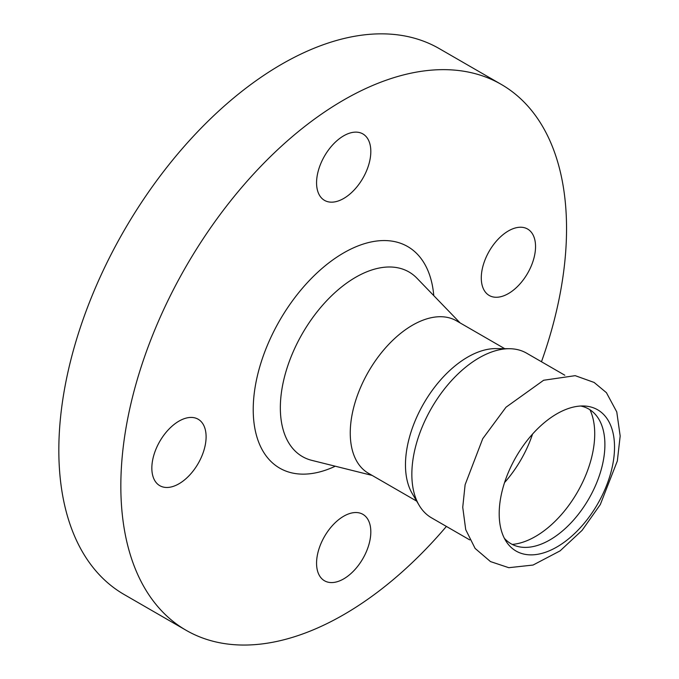 <?xml version="1.0" encoding="UTF-8"?>
<svg xmlns="http://www.w3.org/2000/svg" width="679" height="679" viewBox="0 0 679 679"><rect width="100%" height="100%" fill="white"/><g stroke="black" fill="none" stroke-linecap="round" stroke-linejoin="round"><path stroke-width="1.02" d="M512.246 544.422A83.797 48.379 120 0 0 594.719 433.856A83.797 48.379 120 0 0 589.983 409.785M504.361 538.286A77.771 44.899 120 0 0 566.023 527.812A77.771 44.899 120 0 0 604.896 444.652A77.771 44.899 120 0 0 580.723 406.017M499.192 513.714A81.556 47.089 120 0 0 506.517 541.978A81.556 47.089 120 0 0 571.395 536.469A81.556 47.089 120 0 0 614.529 447.121A81.556 47.089 120 0 0 584.992 406.05A81.556 47.089 120 0 0 499.192 513.714M535.544 246.587A38.372 22.152 120 0 0 527.591 229.027A38.372 22.152 120 0 0 498.03 239.305A38.372 22.152 120 0 0 481.284 277.915A38.372 22.152 120 0 0 489.228 295.475A38.372 22.152 120 0 0 518.79 285.197A38.372 22.152 120 0 0 535.544 246.587M343.693 135.817A38.372 22.152 120 0 0 318.629 169.631A38.372 22.152 120 0 0 324.511 200.373A38.372 22.152 120 0 0 343.693 198.472A38.372 22.152 120 0 0 368.756 164.666A38.372 22.152 120 0 0 362.875 133.924A38.372 22.152 120 0 0 343.693 135.817M151.841 468.111A38.372 22.152 120 0 0 159.794 485.68A38.372 22.152 120 0 0 189.356 475.402A38.372 22.152 120 0 0 206.102 436.784A38.372 22.152 120 0 0 198.158 419.223A38.372 22.152 120 0 0 168.596 429.501A38.372 22.152 120 0 0 151.841 468.111M343.693 578.881A38.372 22.152 120 0 0 368.756 545.067A38.372 22.152 120 0 0 362.875 514.326A38.372 22.152 120 0 0 343.693 516.227A38.372 22.152 120 0 0 318.629 550.032A38.372 22.152 120 0 0 324.511 580.783A38.372 22.152 120 0 0 343.693 578.881M504.556 482.574A83.797 48.379 120 0 0 532.565 434.051M564.809 375.224L526.607 353.173A95.077 54.889 120 0 0 509.513 348.717A95.077 54.889 120 0 0 411.847 474.324A95.077 54.889 120 0 0 419.13 505.269A95.077 54.889 120 0 0 431.538 517.848L469.732 539.898M509.513 348.717L495.899 348.599A88.024 50.823 120 0 0 405.473 464.894A88.024 50.823 120 0 0 412.221 493.54L419.13 505.269M504.726 348.675L456.509 320.836A88.024 50.823 120 0 0 388.677 344.423A88.024 50.823 120 0 0 350.254 433.007A88.024 50.823 120 0 0 368.485 473.305L416.702 501.144M541.469 361.754A315.166 181.964 120 0 0 566.549 228.687A315.166 181.964 120 0 0 501.272 84.408L439.262 48.608A315.166 181.964 120 0 0 196.401 133.042A315.166 181.964 120 0 0 58.827 450.211A315.166 181.964 120 0 0 124.104 594.49L186.114 630.29A315.166 181.964 120 0 0 446.4 526.429M501.272 84.408A315.166 181.964 120 0 0 258.41 168.842A315.166 181.964 120 0 0 120.837 486.011A315.166 181.964 120 0 0 186.114 630.29M460.133 322.932L416.982 278.246A106.578 61.534 120 0 0 332.668 294.728A106.578 61.534 120 0 0 280.342 407.799A106.578 61.534 120 0 0 311.839 460.37L372.1 475.402M433.771 295.628A127.941 73.867 120 0 0 339.483 255.431A127.941 73.867 120 0 0 253.225 409.581A127.941 73.867 120 0 0 335.282 466.218M462.739 507.272L465.718 529.645L475.113 548.428L490.467 561.575L508.792 567.695L533.066 565.047L560.116 550.856L582.098 530.35L600.312 504.556L617.338 460.973L620.173 436.011L616.77 411.932L606.415 392.666L594.125 382.447L575.198 375.665L543.633 380.257L506.008 407.213L482.735 438.702L465.115 484.721L462.739 507.272"/></g></svg>
